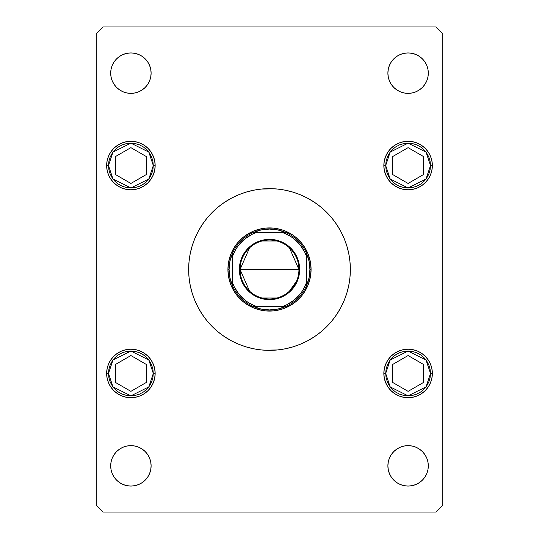 <?xml version="1.0" encoding="UTF-8"?>
<svg xmlns="http://www.w3.org/2000/svg" width="539" height="539" viewBox="0 0 539 539"><rect width="100%" height="100%" fill="white"/><g stroke="black" fill="none" stroke-linecap="round" stroke-linejoin="round"><path stroke-width="0.81" d="M198.204 231.372A80.85 80.85 0 0 0 188.65 269.5A80.85 80.85 0 0 1 269.5 188.65A80.85 80.85 0 0 1 350.35 269.5A80.85 80.85 0 0 0 340.796 231.372M336.754 224.628A80.85 80.85 0 0 0 314.372 202.246M307.628 198.204A80.85 80.85 0 0 0 231.372 198.204M224.628 202.246A80.85 80.85 0 0 0 202.246 224.628M422.394 451.561L424.907 454.62L426.773 458.116L427.926 461.91L428.31 465.851A20.212 20.212 0 0 1 408.097 486.063A20.212 20.212 0 0 1 387.885 465.851L388.275 461.91L389.427 458.116L391.294 454.62L393.807 451.561L396.872 449.041L400.362 447.175L404.156 446.029L408.097 445.638L412.045 446.029L415.832 447.175L419.329 449.041L422.394 451.561L424.907 454.62L426.773 458.116L427.926 461.91L428.31 465.851L427.926 469.792L426.773 473.586L424.907 477.082L422.394 480.141L419.329 482.654L415.832 484.521L412.045 485.673L408.097 486.063L404.156 485.673L400.362 484.521L396.872 482.654L393.807 480.141L391.294 477.082L389.427 473.586L388.275 469.792L387.885 465.851L388.275 461.91L389.427 458.116M107.113 170.284L106.648 165.547A24.255 24.255 0 0 1 130.903 141.292A24.255 24.255 0 0 1 155.158 165.547A24.255 24.255 0 0 1 130.903 189.802A24.255 24.255 0 0 1 106.648 165.547L107.113 160.817L108.494 156.27L110.731 152.072L113.749 148.4L117.428 145.382L121.619 143.138L126.166 141.764L130.903 141.292L135.633 141.764L140.18 143.138L144.378 145.382L148.05 148.4L151.068 152.072L153.312 156.27L154.686 160.817L155.158 165.547L154.686 170.284L153.312 174.831L151.068 179.022L148.05 182.701L144.378 185.719L140.18 187.956L135.633 189.337L130.903 189.802L126.166 189.337L121.619 187.956L117.428 185.719L113.749 182.701L110.731 179.022L108.494 174.831L107.113 170.284L106.648 165.547L107.113 160.817L108.494 156.27L110.731 152.072L113.749 148.4L117.428 145.382L121.619 143.138L126.166 141.764L130.903 141.292L135.633 141.764L140.18 143.138L144.378 145.382L148.05 148.4L151.068 152.072L153.312 156.27L154.686 160.817L155.158 165.547L154.686 170.284M384.314 170.284L383.842 165.547A24.255 24.255 0 0 1 408.097 141.292A24.255 24.255 0 0 1 432.352 165.547A24.255 24.255 0 0 1 408.097 189.802A24.255 24.255 0 0 1 383.842 165.547L384.314 160.817L385.688 156.27L387.932 152.072L390.95 148.4L394.622 145.382L398.82 143.138L403.367 141.764L408.097 141.292L412.834 141.764L417.381 143.138L421.572 145.382L425.251 148.4L428.269 152.072L430.506 156.27L431.887 160.817L432.352 165.547L431.887 170.284L430.506 174.831L428.269 179.022L425.251 182.701L421.572 185.719L417.381 187.956L412.834 189.337L408.097 189.802L403.367 189.337L398.82 187.956L394.622 185.719L390.95 182.701L387.932 179.022L385.688 174.831L384.314 170.284L383.842 165.547L384.314 160.817L385.688 156.27L387.932 152.072L390.95 148.4L394.622 145.382L398.82 143.138L403.367 141.764L408.097 141.292L412.834 141.764L417.381 143.138L421.572 145.382L425.251 148.4L428.269 152.072L430.506 156.27L431.887 160.817L432.352 165.547L431.887 170.284M431.887 368.716L432.352 373.453A24.255 24.255 0 0 1 408.097 397.708A24.255 24.255 0 0 1 383.842 373.453L384.314 368.716L385.688 364.169L387.932 359.978L390.95 356.299L394.622 353.281L398.82 351.044L403.367 349.663L408.097 349.198L412.834 349.663L417.381 351.044L421.572 353.281L425.251 356.299L428.269 359.978L430.506 364.169L431.887 368.716L432.352 373.453L431.887 378.183L430.506 382.73L428.269 386.928L425.251 390.6L421.572 393.618L417.381 395.862L412.834 397.236L408.097 397.708L403.367 397.236L398.82 395.862L394.622 393.618L390.95 390.6L387.932 386.928L385.688 382.73L384.314 378.183L383.842 373.453L384.314 368.716M154.686 368.716L155.158 373.453A24.255 24.255 0 0 1 130.903 397.708A24.255 24.255 0 0 1 106.648 373.453L107.113 368.716L108.494 364.169L110.731 359.978L113.749 356.299L117.428 353.281L121.619 351.044L126.166 349.663L130.903 349.198L135.633 349.663L140.18 351.044L144.378 353.281L148.05 356.299L151.068 359.978L153.312 364.169L154.686 368.716L155.158 373.453L154.686 378.183L153.312 382.73L151.068 386.928L148.05 390.6L144.378 393.618L140.18 395.862L135.633 397.236L130.903 397.708L126.166 397.236L121.619 395.862L117.428 393.618L113.749 390.6L110.731 386.928L108.494 382.73L107.113 378.183L106.648 373.453L107.113 368.716M149.572 65.414L150.725 69.208L151.115 73.149A20.212 20.212 0 0 1 130.903 93.362A20.212 20.212 0 0 1 110.69 73.149L111.074 69.208L112.227 65.414L114.093 61.918L116.606 58.859L119.671 56.346L123.168 54.479L126.955 53.327L130.903 52.937L134.844 53.327L138.638 54.479L142.128 56.346L145.193 58.859L147.706 61.918L149.572 65.414L150.725 69.208L151.115 73.149L150.725 77.09L149.572 80.884L147.706 84.38L145.193 87.439L142.128 89.959L138.638 91.825L134.844 92.971L130.903 93.362L126.955 92.971L123.168 91.825L119.671 89.959L116.606 87.439L114.093 84.38L112.227 80.884L111.074 77.09L110.69 73.149L111.074 69.208L112.227 65.414M426.773 65.414L427.926 69.208L428.31 73.149A20.212 20.212 0 0 1 408.097 93.362A20.212 20.212 0 0 1 387.885 73.149L388.275 69.208L389.427 65.414L391.294 61.918L393.807 58.859L396.872 56.346L400.362 54.479L404.156 53.327L408.097 52.937L412.045 53.327L415.832 54.479L419.329 56.346L422.394 58.859L424.907 61.918L426.773 65.414L427.926 69.208L428.31 73.149L427.926 77.09L426.773 80.884L424.907 84.38L422.394 87.439L419.329 89.959L415.832 91.825L412.045 92.971L408.097 93.362L404.156 92.971L400.362 91.825L396.872 89.959L393.807 87.439L391.294 84.38L389.427 80.884L388.275 77.09L387.885 73.149L388.275 69.208L389.427 65.414M145.193 451.561L147.706 454.62L149.572 458.116L150.725 461.91L151.115 465.851A20.212 20.212 0 0 1 130.903 486.063A20.212 20.212 0 0 1 110.69 465.851L111.074 461.91L112.227 458.116L114.093 454.62L116.606 451.561L119.671 449.041L123.168 447.175L126.955 446.029L130.903 445.638L134.844 446.029L138.638 447.175L142.128 449.041L145.193 451.561L147.706 454.62L149.572 458.116L150.725 461.91L151.115 465.851L150.725 469.792L149.572 473.586L147.706 477.082L145.193 480.141L142.128 482.654L138.638 484.521L134.844 485.673L130.903 486.063L126.955 485.673L123.168 484.521L119.671 482.654L116.606 480.141L114.093 477.082L112.227 473.586L111.074 469.792L110.69 465.851L111.074 461.91L112.227 458.116M103.178 512.05L435.822 512.05L442.748 505.117L442.748 33.883L435.822 26.95L103.178 26.95L96.252 33.883L96.252 505.117L103.178 512.05L435.822 512.05L442.748 505.117L442.748 33.883L435.822 26.95L103.178 26.95L96.252 33.883L96.252 505.117L103.178 512.05M340.163 308.786L336.74 314.392L340.803 307.614L344.199 300.439L346.867 292.967L348.794 285.272L347.594 290.427M336.727 314.419L331.997 320.793L336.727 314.419L331.997 320.793L326.668 326.668L320.793 331.997L314.419 336.727L307.614 340.803L300.439 344.199L292.967 346.867L285.272 348.794L277.423 349.959L264.211 350.175M207.003 320.793L202.273 314.419L207.003 320.793L212.332 326.668L218.207 331.997L224.581 336.727L231.386 340.803L238.561 344.199L246.033 346.867L253.728 348.794L261.577 349.959L269.5 350.35M201.552 313.314L198.837 308.786M340.796 307.628A80.85 80.85 0 0 0 350.35 269.5A80.85 80.85 0 0 1 269.5 350.35A80.85 80.85 0 0 1 188.65 269.5L189.041 277.423L190.206 285.272L192.133 292.967L194.801 300.439L198.197 307.614L202.273 314.419M198.837 230.214L202.26 224.608L198.197 231.386L194.801 238.561L192.133 246.033L190.206 253.728L191.406 248.573M202.273 224.581L207.003 218.207L202.273 224.581L207.003 218.207L212.332 212.332L218.207 207.003L224.581 202.273L231.386 198.197L238.561 194.801L246.033 192.133L253.728 190.206L261.577 189.041L274.789 188.825M331.997 218.207L336.727 224.581L331.997 218.207L326.668 212.332L320.793 207.003L314.419 202.273L307.614 198.197L300.439 194.801L292.967 192.133L285.272 190.206L277.423 189.041L269.5 188.65M337.448 225.686L340.163 230.214M348.794 285.272L349.959 277.423L350.35 269.5L349.959 261.577L348.794 253.728L346.867 246.033L344.199 238.561L340.803 231.386L336.727 224.581M114.093 454.62L116.606 451.561M123.168 447.175L126.955 446.029L130.903 445.638L134.844 446.029L138.638 447.175M112.227 473.586L111.074 469.792L110.69 465.851A20.212 20.212 0 0 1 130.903 445.638A20.212 20.212 0 0 1 151.115 465.851L150.725 469.792L149.572 473.586M138.638 484.521L134.844 485.673M400.362 54.479L404.156 53.327M393.807 87.439L391.294 84.38L389.427 80.884L388.275 77.09L387.885 73.149A20.212 20.212 0 0 1 408.097 52.937A20.212 20.212 0 0 1 428.31 73.149L427.926 77.09L426.773 80.884M424.907 84.38L422.394 87.439M415.832 91.825L412.045 92.971L408.097 93.362L404.156 92.971L400.362 91.825M123.168 54.479L126.955 53.327M116.606 87.439L114.093 84.38L112.227 80.884L111.074 77.09L110.69 73.149A20.212 20.212 0 0 1 130.903 52.937A20.212 20.212 0 0 1 151.115 73.149L150.725 77.09L149.572 80.884M147.706 84.38L145.193 87.439M138.638 91.825L134.844 92.971L130.903 93.362L126.955 92.971L123.168 91.825M108.494 364.169L110.731 359.978L113.749 356.299M126.166 349.663L130.903 349.198L135.633 349.663M155.158 373.453L154.686 378.183L153.312 382.73L151.068 386.928L148.05 390.6L144.378 393.618L140.18 395.862L135.633 397.236L130.903 397.708L126.166 397.236L121.619 395.862L117.428 393.618L113.749 390.6L110.731 386.928L108.494 382.73L107.113 378.183L106.648 373.453A24.255 24.255 0 0 1 130.903 349.198A24.255 24.255 0 0 1 155.158 373.453L153.305 373.453L155.158 373.453M385.688 364.169L387.932 359.978L390.95 356.299M403.367 349.663L408.097 349.198L412.834 349.663M432.352 373.453L431.887 378.183L430.506 382.73L428.269 386.928L425.251 390.6L421.572 393.618L417.381 395.862L412.834 397.236L408.097 397.708L403.367 397.236L398.82 395.862L394.622 393.618L390.95 390.6L387.932 386.928L385.688 382.73L384.314 378.183L383.842 373.453A24.255 24.255 0 0 1 408.097 349.198A24.255 24.255 0 0 1 432.352 373.453L430.506 373.453L432.352 373.453M430.506 174.831L428.269 179.022L425.251 182.701M412.834 189.337L408.097 189.802L403.367 189.337M153.312 174.831L151.068 179.022L148.05 182.701M135.633 189.337L130.903 189.802L126.166 189.337M391.294 454.62L393.807 451.561M400.362 447.175L404.156 446.029L408.097 445.638L412.045 446.029L415.832 447.175M389.427 473.586L388.275 469.792L387.885 465.851A20.212 20.212 0 0 1 408.097 445.638A20.212 20.212 0 0 1 428.31 465.851L427.926 469.792L426.773 473.586M415.832 484.521L412.045 485.673M190.206 253.728L189.041 261.577L188.65 269.5A80.85 80.85 0 0 0 198.204 307.628M202.246 314.372A80.85 80.85 0 0 0 224.628 336.754M231.372 340.796A80.85 80.85 0 0 0 307.628 340.796M314.372 336.754A80.85 80.85 0 0 0 336.754 314.372M234.93 246.397L231.083 253.586L229.708 257.433L228.118 265.424L227.923 269.5L228.718 261.388L231.083 253.586L232.828 249.901L237.355 243.123L243.123 237.355L249.901 232.828L253.586 231.083L261.388 228.718L265.424 228.118L273.576 228.118L281.567 229.708L285.414 231.083L292.603 234.93L295.877 237.355L301.645 243.123L306.172 249.901L307.917 253.586L310.282 261.388L311.077 269.5L310.282 277.612L307.917 285.414L306.172 289.099L301.645 295.877L295.877 301.645L292.603 304.07L285.414 307.917L281.567 309.292L273.576 310.882L265.424 310.882L261.388 310.282L253.586 307.917L249.901 306.172L243.123 301.645L237.355 295.877L232.828 289.099L231.083 285.414L228.718 277.612L227.923 269.5L228.118 273.576L229.708 281.567L231.083 285.414L234.93 292.603M192.133 246.033L194.801 238.561M346.867 292.967L344.199 300.439M304.07 292.603L307.917 285.414L309.292 281.567L310.882 273.576L311.077 269.5L310.882 265.424L309.292 257.433L307.917 253.586L304.07 246.397M301.645 243.123L295.877 237.355M292.603 234.93L285.414 231.083L281.567 229.708L273.576 228.118L269.5 227.923L265.424 228.118L257.433 229.708L253.586 231.083L246.397 234.93M243.123 237.355L237.355 243.123M237.355 295.877L243.123 301.645M246.397 304.07L253.586 307.917L257.433 309.292L265.424 310.882L273.576 310.882L281.567 309.292L289.099 306.172L295.877 301.645L301.645 295.877M385.695 373.453L390.175 360.005L408.097 351.044L426.026 360.005L430.506 373.453L430.075 377.819L428.801 382.023L426.733 385.897L423.944 389.293L420.548 392.082L416.674 394.15L412.47 395.424L408.097 395.855L403.731 395.424L399.527 394.15L395.653 392.082L392.257 389.293L389.468 385.897L387.4 382.023L386.126 377.819L385.695 373.453L386.126 369.08L387.4 364.876L389.468 361.002L392.257 357.606L395.653 354.817L399.527 352.749L403.731 351.475L408.097 351.044L412.47 351.475L416.674 352.749L420.548 354.817L423.944 357.606L426.733 361.002L428.801 364.876L430.075 369.08L430.506 373.453L426.026 386.894L408.097 395.855L390.175 386.894L385.695 373.453L383.842 373.453L385.695 373.453M392.594 364.499L392.594 382.4L408.097 391.354L423.607 382.4L423.607 364.499L408.097 355.545L392.594 364.499L392.594 382.4L408.097 391.354L423.607 382.4L423.607 364.499L408.097 355.545L423.607 364.499L423.607 382.4L408.097 391.354L392.594 382.4L392.594 364.499L408.097 355.545L392.594 364.499M385.695 165.547L390.175 152.106L408.097 143.145L426.026 152.106L430.506 165.547L432.352 165.547L430.506 165.547L430.075 169.92L428.801 174.124L426.733 177.998L423.944 181.394L420.548 184.183L416.674 186.251L412.47 187.525L408.097 187.956L403.731 187.525L399.527 186.251L395.653 184.183L392.257 181.394L389.468 177.998L387.4 174.124L386.126 169.92L385.695 165.547L386.126 161.181L387.4 156.977L389.468 153.103L392.257 149.707L395.653 146.918L399.527 144.85L403.731 143.576L408.097 143.145L412.47 143.576L416.674 144.85L420.548 146.918L423.944 149.707L426.733 153.103L428.801 156.977L430.075 161.181L430.506 165.547L426.026 178.995L408.097 187.956L390.175 178.995L385.695 165.547L383.842 165.547L385.695 165.547M392.594 156.6L392.594 174.501L408.097 183.455L423.607 174.501L423.607 156.6L408.097 147.646L392.594 156.6L392.594 174.501L408.097 183.455L423.607 174.501L423.607 156.6L408.097 147.646L423.607 156.6L423.607 174.501L408.097 183.455L392.594 174.501L392.594 156.6L408.097 147.646L392.594 156.6M108.494 373.453L112.974 360.005L130.903 351.044L148.825 360.005L153.305 373.453L152.874 377.819L151.6 382.023L149.532 385.897L146.743 389.293L143.347 392.082L139.473 394.15L135.269 395.424L130.903 395.855L126.53 395.424L122.326 394.15L118.452 392.082L115.056 389.293L112.267 385.897L110.199 382.023L108.925 377.819L108.494 373.453L108.925 369.08L110.199 364.876L112.267 361.002L115.056 357.606L118.452 354.817L122.326 352.749L126.53 351.475L130.903 351.044L135.269 351.475L139.473 352.749L143.347 354.817L146.743 357.606L149.532 361.002L151.6 364.876L152.874 369.08L153.305 373.453L148.825 386.894L130.903 395.855L112.974 386.894L108.494 373.453L106.648 373.453L108.494 373.453M115.393 364.499L115.393 382.4L130.903 391.354L146.406 382.4L146.406 364.499L130.903 355.545L115.393 364.499L115.393 382.4L130.903 391.354L146.406 382.4L146.406 364.499L130.903 355.545L146.406 364.499L146.406 382.4L130.903 391.354L115.393 382.4L115.393 364.499L130.903 355.545L115.393 364.499M108.494 165.547L112.974 152.106L130.903 143.145L148.825 152.106L153.305 165.547L155.158 165.547L153.305 165.547L152.874 169.92L151.6 174.124L149.532 177.998L146.743 181.394L143.347 184.183L139.473 186.251L135.269 187.525L130.903 187.956L126.53 187.525L122.326 186.251L118.452 184.183L115.056 181.394L112.267 177.998L110.199 174.124L108.925 169.92L108.494 165.547L108.925 161.181L110.199 156.977L112.267 153.103L115.056 149.707L118.452 146.918L122.326 144.85L126.53 143.576L130.903 143.145L135.269 143.576L139.473 144.85L143.347 146.918L146.743 149.707L149.532 153.103L151.6 156.977L152.874 161.181L153.305 165.547L148.825 178.995L130.903 187.956L112.974 178.995L108.494 165.547L106.648 165.547L108.494 165.547M115.393 156.6L115.393 174.501L130.903 183.455L146.406 174.501L146.406 156.6L130.903 147.646L115.393 156.6L115.393 174.501L130.903 183.455L146.406 174.501L146.406 156.6L130.903 147.646L146.406 156.6L146.406 174.501L130.903 183.455L115.393 174.501L115.393 156.6L130.903 147.646L115.393 156.6M249.564 291.181L240.05 269.5A29.45 29.45 0 0 0 269.5 298.95A29.45 29.45 0 0 0 298.95 269.5L299.644 269.5A30.144 30.144 0 0 1 269.5 299.644A30.144 30.144 0 0 1 239.356 269.5L298.95 269.5A29.45 29.45 0 0 1 269.5 298.95A29.45 29.45 0 0 1 240.05 269.5L249.564 247.819M296.591 281.048L289.436 291.181M276.938 298L262.062 298M253.128 232.538A40.425 40.425 0 0 1 285.872 232.538L277.868 229.951L269.5 229.075L261.132 229.951L253.128 232.538A40.425 40.425 0 0 0 232.538 253.128L229.951 261.132L229.075 269.5A40.425 40.425 0 0 1 232.538 253.128L232.538 285.872A40.425 40.425 0 0 1 229.075 269.5L229.951 277.868L232.538 285.872A40.425 40.425 0 0 0 253.128 306.462L261.132 309.049L269.5 309.925L277.868 309.049L285.872 306.462A40.425 40.425 0 0 1 253.128 306.462L285.872 306.462A40.425 40.425 0 0 0 306.462 285.872L309.049 277.868L309.925 269.5L311.077 269.5A41.577 41.577 0 0 0 269.5 227.923A41.577 41.577 0 0 0 227.923 269.5L229.075 269.5L227.923 269.5A41.577 41.577 0 0 1 269.5 227.923A41.577 41.577 0 0 1 311.077 269.5A41.577 41.577 0 0 1 269.5 311.077A41.577 41.577 0 0 1 227.923 269.5A41.577 41.577 0 0 0 269.5 311.077A41.577 41.577 0 0 0 311.077 269.5L309.925 269.5L309.049 261.132L306.462 253.128A40.425 40.425 0 0 1 306.462 285.872L306.462 253.128A40.425 40.425 0 0 0 285.872 232.538L253.128 232.538A40.425 40.425 0 0 0 232.538 253.128L232.538 282.773L234.222 286.755L238.844 294.045L244.955 300.156L248.472 302.669L256.227 306.462L282.773 306.462L286.755 304.778L294.045 300.156L300.156 294.045L302.669 290.528L306.462 282.773L306.462 256.227L304.778 252.245L300.156 244.955L294.045 238.844L290.528 236.331L282.773 232.538L256.227 232.538L252.245 234.222L244.955 238.844L238.844 244.955L236.331 248.472L232.538 256.227A39.273 39.273 0 0 1 256.227 232.538L253.128 232.538M299.644 269.5L299.064 275.382L297.353 281.035L294.563 286.249L290.817 290.817L286.249 294.563L281.035 297.353L275.382 299.064L269.5 299.644L263.618 299.064L257.965 297.353L252.751 294.563L248.183 290.817L244.436 286.249L241.647 281.035L239.936 275.382L239.356 269.5L239.936 263.618L241.647 257.965L244.436 252.751L248.183 248.183L252.751 244.436L257.965 241.647L263.618 239.936L269.5 239.356L275.382 239.936L281.035 241.647L286.249 244.436L290.817 248.183L294.563 252.751L297.353 257.965L299.064 263.618L299.644 269.5L240.05 269.5A29.45 29.45 0 0 1 269.5 240.05A29.45 29.45 0 0 1 298.95 269.5A29.45 29.45 0 0 0 269.5 240.05A29.45 29.45 0 0 0 240.05 269.5L239.356 269.5A30.144 30.144 0 0 1 269.5 239.356A30.144 30.144 0 0 1 299.644 269.5M306.462 285.872A40.425 40.425 0 0 1 285.872 306.462L282.773 306.462A39.273 39.273 0 0 0 306.462 282.773L306.462 285.872M253.128 306.462A40.425 40.425 0 0 1 232.538 285.872L232.538 282.773A39.273 39.273 0 0 0 256.227 306.462L253.128 306.462M285.872 232.538A40.425 40.425 0 0 1 306.462 253.128L306.462 256.227A39.273 39.273 0 0 0 282.773 232.538L285.872 232.538M262.062 241L276.938 241M289.436 247.819L298.95 269.5"/></g></svg>
